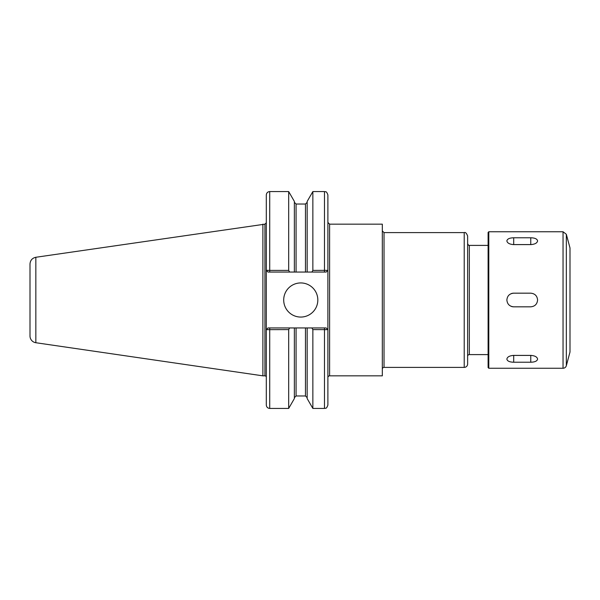 <?xml version="1.0" encoding="UTF-8"?>
<svg xmlns="http://www.w3.org/2000/svg" width="600" height="600" viewBox="0 0 600 600"><rect width="100%" height="100%" fill="white"/><g stroke="black" fill="none" stroke-linecap="round" stroke-linejoin="round"><path stroke-width="0.9" d="M269.715 272.055L269.715 270.405L266.332 270.345L268.013 272.055L294.368 272.055L294.368 201.428L288.683 191.572L288.683 270.405L269.715 270.405L269.715 191.572C267.645 191.775 266.505 192.915 266.303 194.985L266.303 405.015C266.505 407.085 267.645 408.225 269.715 408.428L288.683 408.428L288.683 329.595L289.635 327.945L268.013 327.945L266.332 329.655L288.683 329.595M35.843 257.272C32.227 258.082 30.277 260.332 30 264.022L30 335.978A6.825 6.825 0 0 0 35.843 342.728L35.843 257.272L264.938 224.16L266.303 222.795L266.332 270.345M268.013 327.945L266.332 329.655M311.903 327.945L312.855 329.595L327.862 329.655L326.19 327.945L294.368 327.945L294.368 398.572L288.683 408.428M294.368 327.945L289.635 327.945M289.635 272.055L288.683 270.405M327.862 270.345L312.855 270.405L311.903 272.055L326.19 272.055L327.892 270.345L327.892 405.015C326.272 409.68 325.493 407.775 324.48 408.428L324.48 327.945M294.368 272.055L307.163 272.055L307.163 201.428L312.855 191.572L324.48 191.572C325.493 192.225 326.272 190.32 327.892 194.985L327.892 270.345L326.19 272.055M312.855 191.572L312.855 270.405M307.163 272.055L311.903 272.055M325.815 329.603L325.403 329.595M312.855 329.595L312.855 408.428L324.48 408.428M307.163 327.945L307.163 398.572L312.855 408.428M327.862 329.655L326.19 327.945M268.013 272.055L266.303 270.345M283.702 300A17.062 17.062 0 0 1 300.765 282.938A17.062 17.062 0 0 1 317.827 300A17.062 17.062 0 0 1 300.765 317.062A17.062 17.062 0 0 1 283.702 300M327.892 377.543A1.703 1.703 0 0 1 329.603 375.84L382.32 375.84L382.32 224.16L329.603 224.16L329.603 375.84M382.32 369.097A1.703 1.703 0 0 1 384.03 367.395L464.22 367.395A3.412 3.412 0 0 0 467.632 363.983L467.632 236.017C466.53 233.145 465.39 232.005 464.22 232.605L464.22 367.395M467.632 356.303A1.703 1.703 0 0 1 469.335 354.6L488.107 354.6M262.89 224.16L262.89 375.84L264.938 375.84A1.365 1.365 0 0 1 266.303 377.205M537.585 240.9C537.18 243.067 534.9 244.305 530.76 244.605L513.697 244.605C509.55 244.305 507.278 243.067 506.873 240.9C507.278 238.92 509.55 237.885 513.697 237.78L530.76 237.78C534.9 237.885 537.18 238.92 537.585 240.9M513.105 244.59A6.825 3.412 180 0 1 513.697 244.575L530.76 244.575A6.825 3.412 180 0 1 531.352 244.59M537.585 359.1C537.18 361.08 534.9 362.115 530.76 362.22L513.697 362.22C509.55 362.115 507.278 361.08 506.873 359.1C507.278 356.933 509.55 355.695 513.697 355.395L530.76 355.395C534.9 355.695 537.18 356.933 537.585 359.1M531.352 355.41A6.825 3.412 -0 0 1 530.76 355.425L513.697 355.425A6.825 3.412 -0 0 1 513.105 355.41M511.088 293.692A6.825 6.825 0 0 1 513.697 293.175L530.76 293.175C534.9 293.58 537.18 295.853 537.585 300C537.18 304.147 534.9 306.42 530.76 306.825L513.697 306.825A6.825 6.825 0 0 1 511.088 306.308M513.697 306.825C509.55 306.42 507.278 304.147 506.873 300C507.278 295.853 509.55 293.58 513.697 293.175M566.332 365.715A3.412 3.412 0 0 1 563.04 368.25L563.04 231.75L566.332 234.285L566.332 365.715L570 352.035L570 247.965L566.332 234.285M488.79 368.25L488.79 231.75L488.107 232.433L488.107 367.567L488.79 368.25L563.04 368.25M269.715 327.945L269.715 408.428M324.48 191.572L324.48 272.055M296.077 272.055L296.077 204.03L305.46 204.03L305.46 272.055M296.077 327.945L296.077 395.97L294.368 397.68M305.46 327.945L305.46 395.97L307.163 397.68M382.32 230.903L384.03 232.605L384.03 367.395M467.632 243.697C468.397 245.197 468.967 245.767 469.335 245.4L469.335 354.6M264.938 224.16L264.938 375.84M530.76 237.78L530.76 244.575M513.697 237.78L513.697 244.575M530.76 362.22L530.76 355.425M513.697 362.22L513.697 355.425M269.715 191.572L288.683 191.572M329.603 224.16L327.892 222.458M305.46 204.03L307.163 202.32M296.077 204.03L294.368 202.32M296.077 395.97L305.46 395.97M384.03 232.605L464.22 232.605M469.335 245.4L488.107 245.4M35.843 342.728L262.89 375.84M488.79 231.75L563.04 231.75"/></g></svg>
